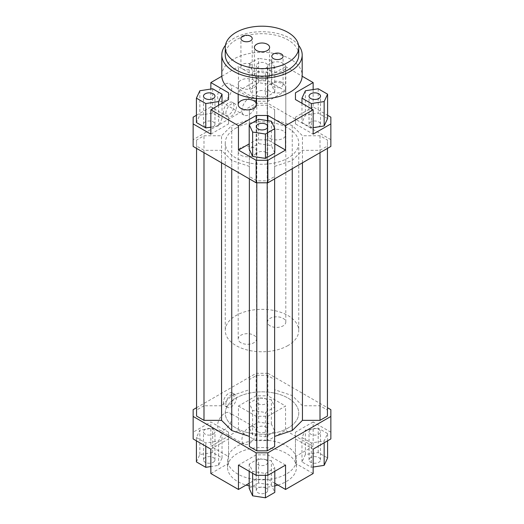 <?xml version="1.0" encoding="UTF-8"?>
<svg xmlns="http://www.w3.org/2000/svg" width="524" height="524" viewBox="0 0 524 524"><rect width="100%" height="100%" fill="white"/><g stroke="black" fill="none" stroke-linecap="round" stroke-linejoin="round"><path stroke-width="0.39" stroke-dasharray="2.62 1.97" d="M240.889 155.235A9.183 5.306 0 0 0 250.898 156.381A9.183 5.306 0 0 0 256.57 151.482A9.183 5.306 0 0 0 247.387 146.176A9.183 5.306 0 0 0 238.197 151.482A9.183 5.306 0 0 0 240.889 155.235M270.122 91.477A9.183 5.306 180 0 1 267.43 87.731A9.183 5.306 180 0 1 276.613 82.425A9.183 5.306 180 0 1 285.803 87.731A9.183 5.306 180 0 1 280.13 92.63A9.183 5.306 180 0 1 270.122 91.477M270.122 138.356A9.183 5.306 0 0 0 280.13 139.508A9.183 5.306 0 0 0 285.803 134.609A9.183 5.306 0 0 0 276.613 129.304A9.183 5.306 0 0 0 267.43 134.609A9.183 5.306 0 0 0 270.122 138.356M236.016 398.057A36.745 21.215 180 0 1 276.063 393.459A36.745 21.215 180 0 1 298.746 413.056A36.745 21.215 180 0 1 262 434.272A36.745 21.215 180 0 1 225.255 413.056A36.745 21.215 180 0 1 236.016 398.057M236.016 128.046A36.745 21.215 180 0 1 276.063 123.448A36.745 21.215 180 0 1 298.746 143.045A36.745 21.215 180 0 1 262 164.261A36.745 21.215 180 0 1 225.255 143.045A36.745 21.215 180 0 1 236.016 128.046M330.854 146.419L330.854 117.166M327.585 118.562L318.206 113.151L305.4 115.129L301.968 122.524L311.341 127.935L313.149 127.66M313.149 89.552L313.149 106.948L327.585 115.28M313.149 106.948L295.451 117.166L295.451 123.919L313.149 134.137M330.854 139.672L267.849 103.293L256.151 103.293L193.146 139.672L193.146 146.419M231.739 160.514L221.56 150.336L203.993 150.336L196.559 146.045L196.559 140.046L203.993 135.749L221.56 135.749L231.739 125.57L249.372 119.695L249.372 109.555L256.806 105.258L267.194 105.258L274.628 109.555L274.628 119.695L292.261 125.57L302.44 135.749L320.007 135.749L327.441 140.046L327.441 146.045L320.007 150.336L302.44 150.336L292.261 160.514L274.628 166.39L274.628 176.536L267.194 180.826L256.806 180.826L249.372 176.536L249.372 166.39L231.739 160.514L231.739 168.702M193.146 117.166L193.146 139.672M193.146 409.683L193.146 438.935M196.415 437.54L205.794 442.957L218.6 440.972L222.032 433.577L212.659 428.167L199.847 430.145L196.415 437.54L196.415 440.822M210.851 449.153L228.549 438.935L228.549 432.182L210.851 421.964L193.146 432.182M196.559 407.711L256.151 373.304L267.849 373.304L267.849 395.81L256.151 395.81L256.151 373.304M256.151 395.81L238.453 406.028L238.453 430.401L210.851 446.343L210.851 421.964M223.434 402.511A7.46 4.31 120 0 0 224.979 405.93A7.46 4.31 120 0 0 232.44 401.62A7.46 4.31 120 0 0 232.44 393A7.46 4.31 120 0 0 226.689 394.998A7.46 4.31 120 0 0 223.434 402.511M217.584 425.573A9.989 5.771 120 0 0 219.654 430.145A9.989 5.771 120 0 0 229.643 424.381A9.989 5.771 120 0 0 229.643 412.846A9.989 5.771 120 0 0 221.947 415.519A9.989 5.771 120 0 0 217.584 425.573M258.568 397.696L249.195 403.107L252.627 410.502L265.432 412.486L274.805 407.069L271.373 399.674L258.568 397.696L258.568 422.069L271.373 424.054L274.805 431.449L265.432 436.859L252.627 434.881L249.195 427.486L258.568 422.069M238.453 406.028L256.151 416.246L267.849 416.246L285.547 406.028L267.849 395.81M256.151 101.23L256.151 76.851L238.453 66.633L238.453 91.012L256.151 101.23L267.849 101.23L285.547 91.012L285.547 66.633L267.849 76.851L267.849 101.23M256.151 76.851L267.849 76.851M258.568 82.681L249.195 88.091L252.627 95.486L265.432 97.464L274.805 92.054L271.373 84.659L258.568 82.681L258.568 58.302L249.195 63.718L249.195 88.091M238.453 91.012L256.151 80.794L267.849 80.794L285.547 91.012M210.851 134.137L228.549 123.919L228.549 117.166L210.851 106.948L210.851 89.054M228.549 123.919L228.549 117.166M196.415 115.28L210.851 106.948M210.851 127.155L218.6 125.957L222.032 118.562L212.659 113.151L199.847 115.129L196.415 122.524M274.805 143.877L267.849 139.856L256.151 139.856L249.195 143.877M267.849 139.856L267.849 120.677M256.151 120.638L256.151 139.856M274.805 152.995L271.373 145.6L258.568 143.622L249.195 149.032M295.451 117.166L295.451 123.919M267.849 416.246L267.849 440.625L285.547 430.401L285.547 406.028M238.453 430.401L256.151 440.625L267.849 440.625M256.151 440.625L256.151 416.246M265.432 473.421L274.805 468.011L271.373 460.616L258.568 458.638L249.195 464.048L252.627 471.443L265.432 473.421L265.432 475.314M285.547 465.089L267.849 454.871L256.151 454.871L238.453 465.089M330.854 438.935L330.854 409.683M267.849 373.304L327.441 407.711M330.854 432.182L313.149 421.964L313.149 446.343L285.547 430.401M327.585 433.577L318.206 428.167L305.4 430.145L301.968 437.54L311.341 442.957L324.153 440.972L327.585 433.577L327.585 440.822M313.149 421.964L295.451 432.182L295.451 438.935L313.149 449.153M228.549 432.182L228.549 456.561L228.13 456.319A34.446 19.886 0 0 0 227.554 459.934A34.446 19.886 0 0 0 228.13 463.557L228.549 463.314L228.549 456.561M228.549 463.314L228.549 438.935M210.851 473.532L228.13 463.557A34.446 19.886 0 0 0 255.732 479.493A34.446 19.886 0 0 0 268.268 479.493L256.151 479.25L249.195 483.266M256.151 454.871L256.151 479.25M267.849 479.25L267.849 454.871M274.805 483.266L268.268 479.493A34.446 19.886 0 0 0 295.87 463.557A34.446 19.886 0 0 0 296.446 459.934A34.446 19.886 0 0 0 295.87 456.319L295.451 456.561L295.451 463.314L313.149 473.532M295.451 438.935L295.451 463.314M295.451 456.561L295.451 432.182M313.149 446.343L295.87 456.319A34.446 19.886 0 0 0 268.268 440.383A34.446 19.886 0 0 0 255.732 440.383A34.446 19.886 0 0 0 228.13 456.319L210.851 446.343M256.151 103.293L256.151 80.794M267.849 80.794L267.849 103.293M285.547 66.633L302.171 76.235M310.719 429.464A5.744 3.314 0 0 0 309.036 431.809A5.744 3.314 0 0 0 314.773 435.123A5.744 3.314 0 0 0 320.518 431.809A5.744 3.314 0 0 0 316.974 428.75A5.744 3.314 0 0 0 310.719 429.464M310.719 457.59A5.744 3.314 0 0 0 309.036 459.934A5.744 3.314 0 0 0 314.773 463.249A5.744 3.314 0 0 0 320.518 459.934A5.744 3.314 0 0 0 316.974 456.876A5.744 3.314 0 0 0 310.719 457.59M266.061 459.934A5.744 3.314 0 0 0 259.806 459.214A5.744 3.314 0 0 0 256.256 462.279A5.744 3.314 0 0 0 262 465.594A5.744 3.314 0 0 0 267.744 462.279A5.744 3.314 0 0 0 266.061 459.934M266.061 488.06A5.744 3.314 0 0 0 259.806 487.346A5.744 3.314 0 0 0 256.256 490.405A5.744 3.314 0 0 0 262 493.719A5.744 3.314 0 0 0 267.744 490.405A5.744 3.314 0 0 0 266.061 488.06M213.281 434.154A5.744 3.314 0 0 0 214.964 431.809A5.744 3.314 0 0 0 209.227 428.494A5.744 3.314 0 0 0 203.482 431.809A5.744 3.314 0 0 0 207.026 434.874A5.744 3.314 0 0 0 213.281 434.154M213.281 462.279A5.744 3.314 0 0 0 214.964 459.934A5.744 3.314 0 0 0 209.227 456.62A5.744 3.314 0 0 0 203.482 459.934A5.744 3.314 0 0 0 207.026 463A5.744 3.314 0 0 0 213.281 462.279M313.149 467.048L311.341 467.329L301.968 461.919L305.4 454.524L318.206 452.539L327.585 457.956M318.206 452.539L318.206 428.167M305.4 454.524L305.4 430.145M301.968 461.919L301.968 437.54M311.341 467.329L311.341 442.957M324.153 442.806L324.153 440.972M274.805 471.292L274.805 468.011M249.195 488.427L258.568 483.01L271.373 484.995L274.805 492.39M271.373 484.995L271.373 460.616M258.568 483.01L258.568 458.638M249.195 471.292L249.195 464.048M252.627 473.27L252.627 471.443M205.794 446.238L205.794 442.957M196.415 461.919L199.847 454.524L212.659 452.539L222.032 457.956L218.6 465.351L210.851 466.55M218.6 465.351L218.6 440.972M222.032 457.956L222.032 433.577M212.659 452.539L212.659 428.167M199.847 454.524L199.847 430.145M257.939 403.683A5.744 3.314 0 0 0 264.194 404.404A5.744 3.314 0 0 0 267.744 401.338A5.744 3.314 0 0 0 262 398.024A5.744 3.314 0 0 0 256.256 401.338A5.744 3.314 0 0 0 257.939 403.683M257.939 431.809A5.744 3.314 0 0 0 264.194 432.529A5.744 3.314 0 0 0 267.744 429.464A5.744 3.314 0 0 0 262 426.15A5.744 3.314 0 0 0 256.256 429.464A5.744 3.314 0 0 0 257.939 431.809M249.195 427.486L249.195 403.107M252.627 434.881L252.627 410.502M265.432 436.859L265.432 412.486M274.805 431.449L274.805 407.069M271.373 424.054L271.373 399.674M310.719 121.948A5.744 3.314 0 0 0 309.036 124.293A5.744 3.314 0 0 0 314.773 127.607A5.744 3.314 0 0 0 320.518 124.293A5.744 3.314 0 0 0 316.974 121.234A5.744 3.314 0 0 0 310.719 121.948M266.061 152.418A5.744 3.314 0 0 0 259.806 151.698A5.744 3.314 0 0 0 256.256 154.763A5.744 3.314 0 0 0 262 158.078A5.744 3.314 0 0 0 267.744 154.763A5.744 3.314 0 0 0 266.061 152.418M213.281 126.638A5.744 3.314 0 0 0 214.964 124.293A5.744 3.314 0 0 0 209.227 120.978A5.744 3.314 0 0 0 203.482 124.293A5.744 3.314 0 0 0 207.026 127.358A5.744 3.314 0 0 0 213.281 126.638M318.206 88.772L318.206 113.151M305.4 90.757L305.4 115.129M301.968 103.307L301.968 122.524M311.341 108.717L311.341 127.935M271.373 121.221L271.373 145.6M258.568 119.243L258.568 143.622M218.6 105.285L218.6 125.957M222.032 103.307L222.032 118.562M212.659 88.772L212.659 113.151M199.847 90.757L199.847 115.129M221.829 76.235L238.453 66.633M257.939 96.167A5.744 3.314 0 0 0 264.194 96.888A5.744 3.314 0 0 0 267.744 93.822A5.744 3.314 0 0 0 262 90.508A5.744 3.314 0 0 0 256.256 93.822A5.744 3.314 0 0 0 257.939 96.167M257.939 68.041A5.744 3.314 180 0 1 256.256 65.697A5.744 3.314 180 0 1 262 62.382A5.744 3.314 180 0 1 267.744 65.697A5.744 3.314 180 0 1 264.194 68.762A5.744 3.314 180 0 1 257.939 68.041M249.195 63.718L252.627 71.107L252.627 95.486M252.627 71.107L265.432 73.091L265.432 97.464M265.432 73.091L274.805 67.681L274.805 92.054M274.805 67.681L271.373 60.286L271.373 84.659M271.373 60.286L258.568 58.302M217.584 96.495A9.989 5.771 120 0 0 219.654 101.067A9.989 5.771 120 0 0 229.643 95.303A9.989 5.771 120 0 0 229.643 83.768A9.989 5.771 120 0 0 221.947 86.44A9.989 5.771 120 0 0 217.584 96.495M223.434 111.874A7.46 4.31 120 0 0 224.979 115.287A7.46 4.31 120 0 0 232.44 110.977A7.46 4.31 120 0 0 232.44 102.363A7.46 4.31 120 0 0 226.689 104.361A7.46 4.31 120 0 0 223.434 111.874M225.87 403.919A7.46 4.31 -60 0 1 229.126 396.406A7.46 4.31 -60 0 1 234.876 394.408A7.46 4.31 -60 0 1 234.876 403.028A7.46 4.31 -60 0 1 227.416 407.331A7.46 4.31 -60 0 1 225.87 403.919M225.87 113.276A7.46 4.31 -60 0 1 229.126 105.763A7.46 4.31 -60 0 1 234.876 103.765A7.46 4.31 -60 0 1 234.876 112.385A7.46 4.31 -60 0 1 227.416 116.695A7.46 4.31 -60 0 1 225.87 113.276M241.944 439.636A9.989 5.771 -60 0 1 246.306 429.582A9.989 5.771 -60 0 1 254.002 426.909A9.989 5.771 -60 0 1 254.002 438.444A9.989 5.771 -60 0 1 244.014 444.214A9.989 5.771 -60 0 1 241.944 439.636M241.944 110.557A9.989 5.771 -60 0 1 246.306 100.503A9.989 5.771 -60 0 1 254.002 97.831A9.989 5.771 -60 0 1 254.002 109.365A9.989 5.771 -60 0 1 244.014 115.129A9.989 5.771 -60 0 1 241.944 110.557M277.93 485.073A34.446 19.886 0 0 0 296.446 467.434A34.446 19.886 0 0 0 286.359 453.371A34.446 19.886 0 0 0 248.815 449.061A34.446 19.886 0 0 0 227.554 467.434A34.446 19.886 0 0 0 228.13 471.056A34.446 19.886 0 0 0 246.07 485.073M249.195 485.899A34.446 19.886 0 0 0 274.805 485.899M327.441 416.056L327.441 410.056L320.007 405.766L302.44 405.766L292.261 395.587L274.628 389.712L274.628 379.566L267.194 375.276L256.806 375.276L249.372 379.566L249.372 389.712L231.739 395.587L221.56 405.766L221.56 135.749M231.739 395.587L231.739 125.57M221.56 405.766L203.993 405.766L203.993 135.749M203.993 405.766L196.559 410.056L196.559 140.046M196.559 410.056L196.559 416.056M196.559 148.39L196.559 146.045M203.993 152.68L203.993 150.336M221.56 162.826L221.56 150.336M292.261 125.57L292.261 395.587M302.44 405.766L302.44 135.749M302.44 162.826L302.44 150.336M292.261 168.702L292.261 160.514M320.007 152.68L320.007 150.336M327.441 148.39L327.441 146.045M327.441 410.056L327.441 140.046M320.007 135.749L320.007 405.766M274.628 446.546L274.628 166.39M249.372 166.39L249.372 446.546M249.372 178.881L249.372 176.536M256.806 182.797L256.806 180.826M267.194 182.797L267.194 180.826M274.628 178.881L274.628 176.536M274.628 379.566L274.628 109.555M274.628 389.712L274.628 119.695M267.194 375.276L267.194 105.258M256.806 375.276L256.806 105.258M249.372 379.566L249.372 109.555M249.372 389.712L249.372 119.695M256.603 78.659A7.631 4.408 0 0 0 264.921 79.609A7.631 4.408 0 0 0 269.631 75.541A7.631 4.408 0 0 0 267.397 72.423A7.631 4.408 0 0 0 259.079 71.467A7.631 4.408 0 0 0 254.369 75.541A7.631 4.408 0 0 0 256.603 78.659M287.984 345.552A36.745 21.215 180 0 1 247.937 350.156A36.745 21.215 180 0 1 225.255 330.552A36.745 21.215 180 0 1 262 309.337A36.745 21.215 180 0 1 298.746 330.552A36.745 21.215 180 0 1 287.984 345.552M240.889 342.742A9.183 5.306 180 0 1 238.197 338.989A9.183 5.306 180 0 1 247.387 333.69A9.183 5.306 180 0 1 256.57 338.989A9.183 5.306 180 0 1 250.898 343.895A9.183 5.306 180 0 1 240.889 342.742M270.122 325.869A9.183 5.306 180 0 1 267.43 322.116A9.183 5.306 180 0 1 276.613 316.81A9.183 5.306 180 0 1 285.803 322.116A9.183 5.306 180 0 1 280.13 327.015A9.183 5.306 180 0 1 270.122 325.869M287.984 428.062A36.745 21.215 180 0 1 247.937 432.66A36.745 21.215 180 0 1 225.255 413.056A36.745 21.215 180 0 1 262 391.847A36.745 21.215 180 0 1 298.746 413.056A36.745 21.215 180 0 1 287.984 428.062M281.421 82.144A5.646 3.262 0 0 0 275.264 81.436A5.646 3.262 0 0 0 271.779 84.449A5.646 3.262 0 0 0 273.436 86.755A5.646 3.262 0 0 0 279.587 87.456A5.646 3.262 0 0 0 283.071 84.449A5.646 3.262 0 0 0 281.421 82.144M250.564 64.328A5.646 3.262 0 0 0 244.413 63.62A5.646 3.262 0 0 0 240.929 66.633A5.646 3.262 0 0 0 242.579 68.939A5.646 3.262 0 0 0 248.736 69.646A5.646 3.262 0 0 0 252.221 66.633A5.646 3.262 0 0 0 250.564 64.328M298.746 54.915A36.745 21.215 0 0 0 262 33.7A36.745 21.215 0 0 0 225.255 54.915M225.444 45.274A40.191 23.2 180 0 1 262 31.709A40.191 23.2 180 0 1 298.556 45.274M270.122 70.851A9.183 5.306 0 0 0 280.13 72.004A9.183 5.306 0 0 0 285.803 67.105A9.183 5.306 0 0 0 276.613 61.799A9.183 5.306 0 0 0 267.43 67.105A9.183 5.306 0 0 0 270.122 70.851M240.889 87.731A9.183 5.306 0 0 0 250.898 88.877A9.183 5.306 0 0 0 256.57 83.978A9.183 5.306 0 0 0 247.387 78.672A9.183 5.306 0 0 0 238.197 83.978A9.183 5.306 0 0 0 240.889 87.731M221.809 75.541A40.191 23.2 180 0 1 262 52.335A40.191 23.2 180 0 1 302.191 75.541M238.197 338.989L238.197 151.482M256.57 338.989L256.57 151.482M267.43 87.731L267.43 134.609M285.803 87.731L285.803 134.609M225.255 143.045L225.255 330.552M298.746 143.045L298.746 330.552M320.518 459.934L320.518 431.809M309.036 459.934L309.036 431.809M267.744 490.405L267.744 462.279M256.256 490.405L256.256 462.279M214.964 459.934L214.964 431.809M203.482 459.934L203.482 431.809M267.744 429.464L267.744 401.338M256.256 429.464L256.256 401.338M320.518 124.293L320.518 96.167M309.036 124.293L309.036 96.167M267.744 154.763L267.744 126.638M256.256 154.763L256.256 126.638M214.964 124.293L214.964 96.167M203.482 124.293L203.482 96.167M267.744 93.822L267.744 65.697M256.256 93.822L256.256 65.697M234.876 394.408L232.44 393M227.416 407.331L224.979 405.93M234.876 103.765L232.44 102.363M227.416 116.695L224.979 115.287M254.002 426.909L229.643 412.846M244.014 444.214L219.654 430.145M254.002 97.831L229.643 83.768M244.014 115.129L219.654 101.067M227.554 459.934L227.554 467.434M296.446 459.934L296.446 467.434M269.631 75.541L269.631 47.415M254.369 75.541L254.369 47.415M283.071 84.449L283.071 56.323M271.779 84.449L271.779 56.323M252.221 66.633L252.221 38.507M240.929 66.633L240.929 38.507M285.803 322.116L285.803 67.105M267.43 322.116L267.43 67.105M256.57 98.532L256.57 83.978M238.197 94.235L238.197 83.978"/><path stroke-width="0.79" d="M240.889 108.357A9.183 5.306 180 0 1 238.197 104.603A9.183 5.306 180 0 1 247.387 99.298A9.183 5.306 180 0 1 256.57 104.603A9.183 5.306 180 0 1 250.898 109.503A9.183 5.306 180 0 1 240.889 108.357M327.585 115.28L330.854 117.166L330.854 146.419L267.849 182.797L267.849 160.292L256.151 160.292L256.151 182.797L267.849 182.797M330.854 123.919L313.149 134.137L313.149 109.758L285.547 125.701L285.547 150.074L267.849 160.292M313.149 127.66L324.153 125.957L327.585 118.562L327.585 94.182L318.206 88.772L305.4 90.757L301.968 98.145L301.968 103.307M256.151 160.292L238.453 150.074L238.453 125.701L210.851 109.758L210.851 134.137L193.146 123.919L193.146 146.419L256.151 182.797M193.146 123.919L193.146 117.166L196.415 115.28M249.195 483.266L238.453 489.468L210.851 473.532L210.851 449.153L193.146 438.935L193.146 409.683L196.559 407.711M228.549 99.54L228.549 92.794L228.549 99.54L210.851 109.758M196.415 98.145L205.794 103.562L218.6 101.577L222.032 94.182L212.659 88.772L199.847 90.757L196.415 98.145L196.415 122.524L205.794 127.935L210.851 127.155M210.851 89.054L210.851 82.569L228.549 92.794M267.849 120.677L267.849 115.483L256.151 115.483L256.151 120.638M285.547 150.074L274.805 143.877M249.195 143.877L238.453 150.074M265.432 158.405L274.805 152.995L274.805 128.616L271.373 121.221L258.568 119.243L249.195 124.653L249.195 149.032L252.627 156.427L265.432 158.405L265.432 134.033L274.805 128.616M238.453 125.701L256.151 115.483M295.451 99.54L295.451 92.794L295.451 99.54L313.149 109.758M256.151 475.314L267.849 475.314L267.849 452.808L256.151 452.808L256.151 475.314L238.453 465.089L238.453 489.468M267.849 475.314L285.547 465.089L285.547 489.468L313.149 473.532L313.149 449.153L330.854 438.935L330.854 416.436L267.849 452.808M327.441 407.711L330.854 409.683L330.854 416.436M285.547 489.468L274.805 483.266M302.171 76.235L313.149 82.569L313.149 89.552M313.149 467.048L324.153 465.351L327.585 457.956L327.585 440.822M324.153 465.351L324.153 442.806M274.805 471.292L274.805 492.39L265.432 497.8L265.432 475.314M265.432 497.8L252.627 495.822L249.195 488.427L249.195 471.292M252.627 495.822L252.627 473.27M210.851 466.55L205.794 467.329L196.415 461.919L196.415 440.822M205.794 467.329L205.794 446.238M310.719 93.822A5.744 3.314 180 0 1 316.974 93.102A5.744 3.314 180 0 1 320.518 96.167A5.744 3.314 180 0 1 314.773 99.481A5.744 3.314 180 0 1 309.036 96.167A5.744 3.314 180 0 1 310.719 93.822M266.061 124.293A5.744 3.314 180 0 1 267.744 126.638A5.744 3.314 180 0 1 262 129.952A5.744 3.314 180 0 1 256.256 126.638A5.744 3.314 180 0 1 259.806 123.572A5.744 3.314 180 0 1 266.061 124.293M213.281 98.512A5.744 3.314 180 0 1 207.026 99.226A5.744 3.314 180 0 1 203.482 96.167A5.744 3.314 180 0 1 209.227 92.853A5.744 3.314 180 0 1 214.964 96.167A5.744 3.314 180 0 1 213.281 98.512M301.968 98.145L311.341 103.562L311.341 108.717M311.341 103.562L324.153 101.577L324.153 125.957M324.153 101.577L327.585 94.182M295.451 92.794L313.149 82.569M249.195 124.653L252.627 132.048L252.627 156.427M252.627 132.048L265.432 134.033M267.849 115.483L285.547 125.701M205.794 103.562L205.794 127.935M218.6 101.577L218.6 105.285M222.032 94.182L222.032 103.307M210.851 82.569L221.829 76.235M246.07 485.073A34.446 19.886 0 0 0 249.195 485.899M274.805 485.899A34.446 19.886 0 0 0 277.93 485.073M203.993 152.68L203.993 420.353L196.559 416.056L196.559 148.39M203.993 420.353L221.56 420.353L221.56 162.826M221.56 420.353L231.739 430.531L231.739 168.702M274.628 436.407L292.261 430.531L302.44 420.353L302.44 162.826M292.261 430.531L292.261 168.702M302.44 420.353L320.007 420.353L320.007 152.68M320.007 420.353L327.441 416.056L327.441 148.39M256.151 452.808L193.146 416.436M249.372 178.881L249.372 446.546L256.806 450.843L267.194 450.843L274.628 446.546L274.628 178.881M231.739 430.531L249.372 436.407M256.806 450.843L256.806 182.797M267.194 450.843L267.194 182.797M256.603 50.527A7.631 4.408 180 0 1 254.369 47.415A7.631 4.408 180 0 1 262 43.007A7.631 4.408 180 0 1 269.631 47.415A7.631 4.408 180 0 1 264.921 51.483A7.631 4.408 180 0 1 256.603 50.527M273.436 58.623A5.646 3.262 180 0 1 271.779 56.323A5.646 3.262 180 0 1 277.425 53.062A5.646 3.262 180 0 1 283.071 56.323A5.646 3.262 180 0 1 279.587 59.33A5.646 3.262 180 0 1 273.436 58.623M242.579 40.813A5.646 3.262 180 0 1 240.929 38.507A5.646 3.262 180 0 1 246.575 35.246A5.646 3.262 180 0 1 252.221 38.507A5.646 3.262 180 0 1 248.736 41.52A5.646 3.262 180 0 1 242.579 40.813M225.255 47.415L225.255 54.915A36.745 21.215 0 0 0 236.016 69.915A36.745 21.215 0 0 0 276.063 74.513A36.745 21.215 0 0 0 298.746 54.915L298.746 47.415A36.745 21.215 0 0 0 262 26.2A36.745 21.215 0 0 0 225.255 47.415A36.745 21.215 0 0 0 236.016 62.415A36.745 21.215 0 0 0 276.063 67.013A36.745 21.215 0 0 0 298.746 47.415M298.556 45.274A40.191 23.2 180 0 1 302.191 54.915A40.191 23.2 180 0 1 277.379 76.353A40.191 23.2 180 0 1 233.58 71.323A40.191 23.2 180 0 1 221.809 54.915A40.191 23.2 180 0 1 225.444 45.274M302.191 54.915L302.191 75.541A40.191 23.2 180 0 1 277.379 96.979A40.191 23.2 180 0 1 233.58 91.949A40.191 23.2 180 0 1 221.809 75.541L221.809 54.915M256.57 104.603L256.57 98.532M238.197 104.603L238.197 94.235"/></g></svg>
